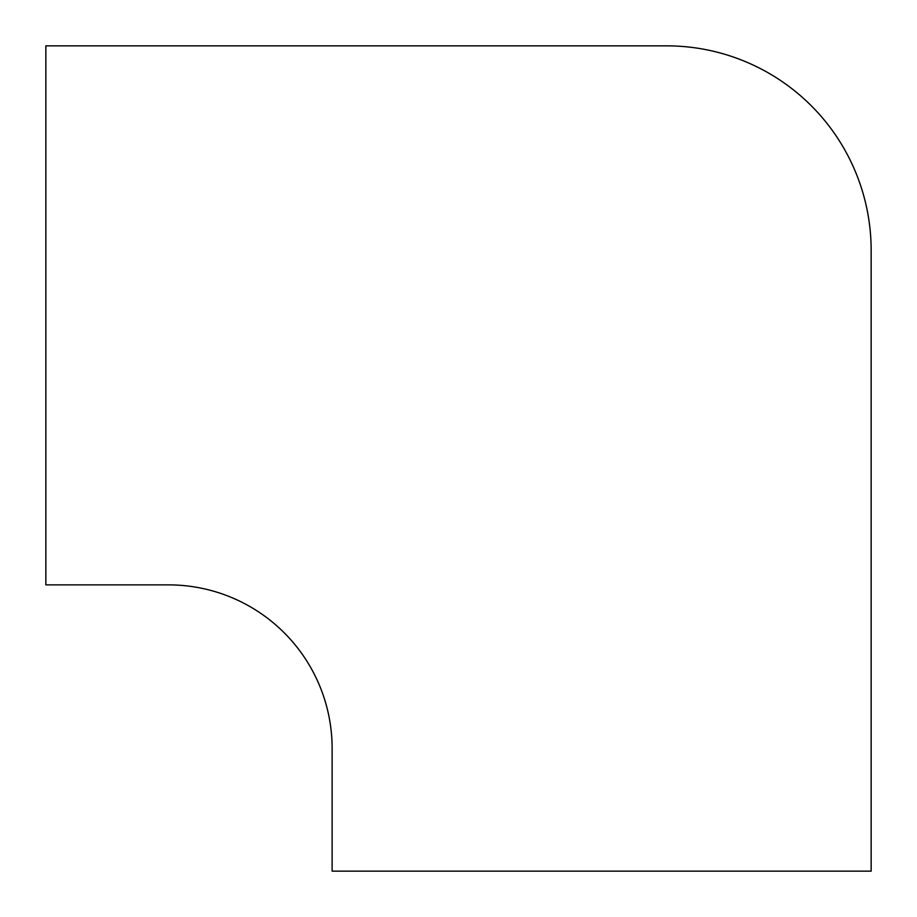 <?xml version="1.0" encoding="UTF-8"?>
<svg xmlns="http://www.w3.org/2000/svg" width="917" height="917" viewBox="0 0 917 917"><rect width="100%" height="100%" fill="white"/><g stroke="black" fill="none" stroke-linecap="round" stroke-linejoin="round"><path stroke-width="1.38" d="M666.67 45.85L45.85 45.85L45.85 584.874L168.545 584.874A163.593 163.593 0 0 1 332.126 748.455L332.126 871.15L871.15 871.15L871.15 250.33A204.48 204.48 0 0 0 666.67 45.85"/></g></svg>
